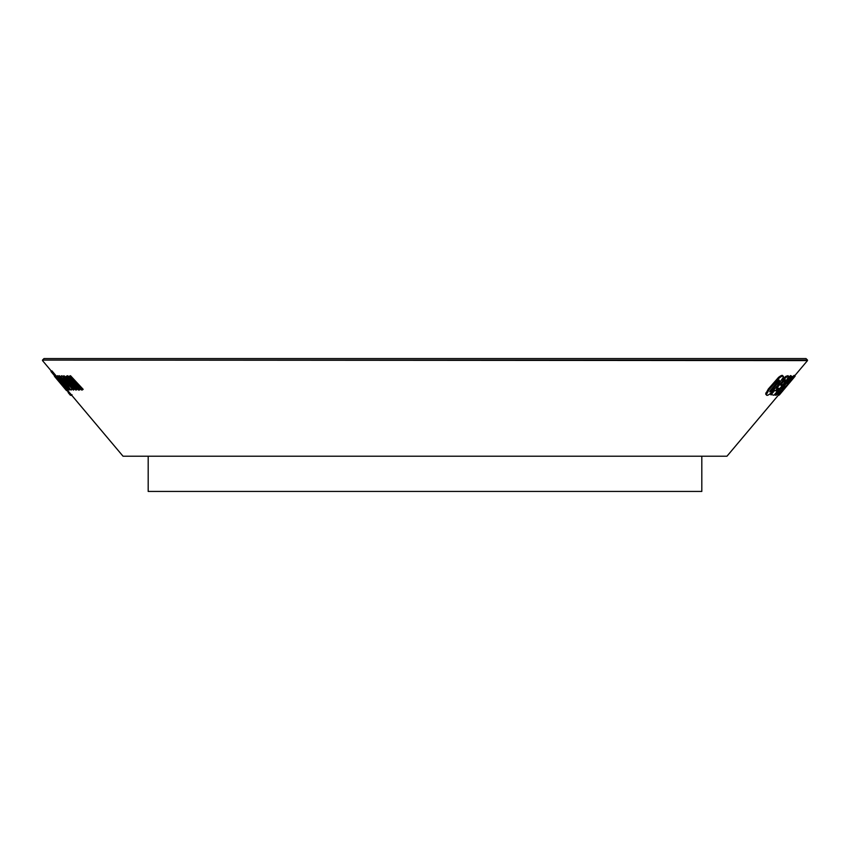 <?xml version="1.0" encoding="UTF-8"?>
<svg xmlns="http://www.w3.org/2000/svg" width="850" height="850" viewBox="0 0 850 850"><rect width="100%" height="100%" fill="white"/><g stroke="black" fill="none" stroke-linecap="round" stroke-linejoin="round"><path stroke-width="1.27" d="M778.186 395.399L779.418 394.804M788.035 384.625L794.112 377.389M795.037 376.104L794.261 375.371L795.048 376.019M780.098 394.081L787.036 385.613M778.026 394.772L795.122 376.189L779.492 394.793L777.261 394.124L777.878 393.391M782.329 390.851L780.619 390.129L781.384 390.777M783.498 386.899L784.263 387.547M784.284 385.953L786.654 383.138L787.419 383.786M786.654 383.138L788.216 383.839M787.44 383.191L793.826 375.583L794.601 376.231M793.826 375.583L795.122 376.189M781.554 390.203L784.284 386.941M781.341 383.966L782.638 385.241L773.957 395.239L770.206 394.262L773.638 390.15L776.464 391.053L778.887 388.269L777.229 388.939L776.475 388.291M777.984 388.832L777.665 387.154L783.859 379.408L786.633 376.964L788.726 376.327L785.931 381.469L784.263 381.979L785.644 380.056L784.678 380.131L780.619 385.018L781.097 385.496L782.17 384.551M777.229 388.184L777.059 386.24L770.355 393.561C767.869 395.547 766.541 395.898 766.371 394.623L769.069 389.64L779.259 378.016C782.202 375.743 783.604 375.434 783.466 377.092L777.07 386.24M781.904 380.024L783.116 378.76L783.859 379.408M783.116 378.76L785.878 376.316L787.982 375.689M783.509 381.331L784.263 381.979M784.89 379.408L785.644 380.056L784.678 380.131M773.638 390.15L776.464 391.053M70.688 389.895L60.626 379.174L69.179 390.022L59.521 379.472L67.543 389.948L56.737 376.327L66.353 386.877L58.459 376.306L70.688 389.895L71.442 389.247M63.623 381.353L62.857 382.001M69.934 389.374L69.179 390.022M68.627 389.342L67.862 389.991M57.109 376.348L57.502 375.679L56.737 376.327M65.078 383.892L64.313 384.551M58.459 376.306L59.224 375.658L58.023 376.327M61.083 383.531L57.715 379.599C56.143 377.878 56.026 377.857 57.354 379.525L64.047 387.494C65.652 389.311 65.758 389.321 64.377 387.536L61.083 383.531M64.812 386.846L64.047 387.494C65.652 389.311 65.758 389.321 64.377 387.536M57.715 379.599C56.143 377.878 56.026 377.857 57.354 379.525L58.119 378.877M67.341 389.555L66.576 390.203L50.979 371.503L66.853 390.681L67.628 390.001M55.59 375.732L54.825 376.38L55.399 376.901L56.174 376.252M67.851 389.821L67.076 390.469M51.181 371.535L51.956 370.887L50.979 371.503M51.956 370.887L56.525 376.337M58.862 379.121L60.169 380.672M66.757 389.342L65.992 389.991L54.464 376.306L65.971 390.012L66.608 390.607L67.384 389.948M54.453 376.327L55.239 375.658L54.453 376.316M778.653 394.836L726.973 456.206L123.027 456.206L71.134 394.581L70.369 395.229L68.138 392.541L70.369 395.229M794.676 375.806L807.5 360.581L42.5 360.071L44.009 358.562L805.991 358.562L807.5 360.071L42.5 360.071M765.638 393.975L766.572 395.144L765.638 393.975L768.336 388.992L778.526 377.368C781.532 375.052 782.935 374.744 782.722 376.444M55.983 376.805L57.035 376.146L56.27 376.794L58.204 379.451L56.27 376.794M59.224 375.658L64.069 381.055M60.531 376.337L70.539 386.931L62.613 376.412L63.293 376.401L75.777 390.044L65.312 379.259L73.429 390.097L63.399 379.493L70.741 389.916L60.531 376.337L61.901 375.732L63.176 377.156M62.613 376.412L64.047 375.753L71.209 383.594M72.611 387.345L74.184 389.449L73.429 390.097M71.602 388.737L72.059 389.332L71.294 389.98M67.437 390.192L68.882 391.914L68.127 392.551L68.903 391.892L71.156 394.559M74.757 385.9L77.201 389.332L75.703 389.927L66.066 376.327L67.649 375.711L71.219 379.663M67.649 375.711L66.906 376.359L76.383 386.909L68.871 376.38L70.507 375.711L83.172 389.332L81.526 390.022L71.634 379.228L79.348 390.065L78.487 390.054L68.988 379.483L76.457 389.98M77.021 385.103L80.081 389.417L79.348 390.065M782.521 385.061L785.4 381.629M788.046 378.494L790.521 375.551L792.083 376.433L781.66 388.822L784.688 386.304L781.129 390.533L776.029 395.303L775.359 395.112L791.286 376.199L792.083 376.433M775.71 390.405L777.091 388.822M487.911 358.562L362.089 358.562M75.055 383.924L74.311 384.572M70.507 375.711L69.764 376.359L82.439 389.98M74.396 381.395L73.652 382.043M70.699 394.953L71.294 395.431L72.059 394.783M67.012 390.554L68.457 392.275M61.901 375.732L61.147 376.38M69.233 383.956L68.478 384.604M64.047 375.753L63.293 376.401M76.521 389.396L75.777 390.044M68.181 381.438L67.437 382.086M59.256 378.792L58.491 379.44M56.366 378.601L59.171 381.926M66.906 389.502L66.141 390.15M68.871 376.38L69.764 376.359M66.066 376.327L66.906 376.359M770.419 390.352L778.77 380.396L779.514 381.044L779.206 380.088L769.771 391.861M783.923 385.645L784.688 386.304M770.344 390.479C769.293 392.286 769.664 392.36 771.46 390.713L779.514 381.044L779.206 380.088M782.584 375.615L783.466 377.092M770.961 394.91L774.393 390.798M774.605 394.453L775.359 395.112M790.521 375.551L791.286 376.199M768.336 388.992L769.069 389.64M71.814 394.708L71.039 395.356M148.187 456.206L148.187 491.438L701.813 491.438L701.813 456.206M778.133 394.612L778.908 395.261M781.756 390.628L782.531 391.276M783.912 388.067L784.678 388.716M789.289 381.65L790.054 382.298M776.911 386.506L777.665 387.154M785.878 376.316L786.633 376.964M62.369 381.459L61.604 382.107M66.119 381.469L65.365 382.118M791.435 379.089L792.2 379.737M774.892 385.294L775.636 385.942M770.716 390.065L771.46 390.713M766.031 392.615L766.774 393.263M778.526 377.368L779.259 378.016M71.591 381.459L70.848 382.107M788.726 376.327L787.971 375.679M51.404 371.152L42.5 360.581"/></g></svg>
